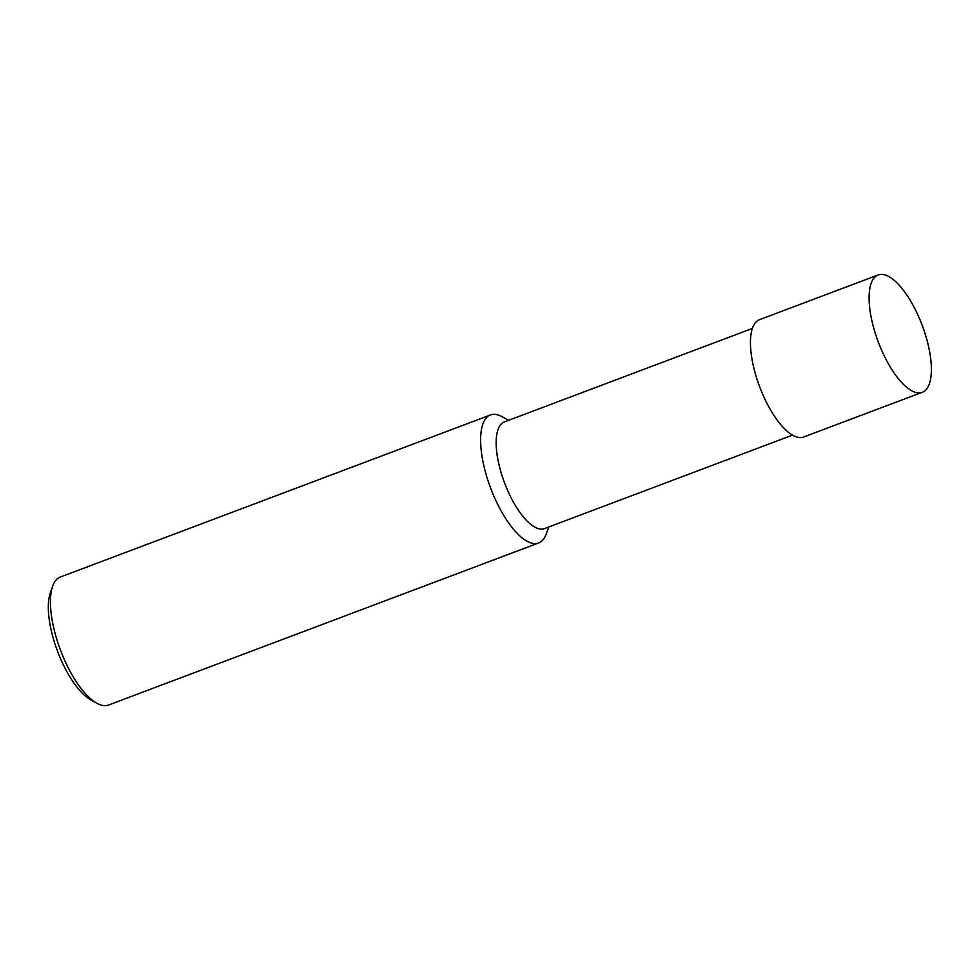 <?xml version="1.0" encoding="UTF-8"?>
<svg xmlns="http://www.w3.org/2000/svg" width="980" height="980" viewBox="0 0 980 980"><rect width="100%" height="100%" fill="white"/><g stroke="black" fill="none" stroke-linecap="round" stroke-linejoin="round"><path stroke-width="1.47" d="M752.322 328.459L504.369 421.902A56.987 21.352 69.4 0 0 504.492 482.748A56.987 21.352 69.4 0 0 544.562 528.551L792.502 435.12M508.583 420.31L502.201 416.77A68.38 25.615 69.4 0 0 490.466 414.957A68.38 25.615 69.4 0 0 490.6 487.979A68.38 25.615 69.4 0 0 538.694 542.945A68.38 25.615 69.4 0 0 543.141 539.662A68.38 25.615 69.4 0 0 546.313 533.831L548.776 526.958M490.466 414.957L60.307 577.048A68.38 25.615 69.4 0 0 52.675 586.15A68.38 25.615 69.4 0 0 60.454 650.071A68.38 25.615 69.4 0 0 96.8 703.223A68.38 25.615 69.4 0 0 108.535 705.037L538.694 542.945M52.675 586.15L50.384 592.594A62.683 23.483 69.4 0 0 57.502 651.186A62.683 23.483 69.4 0 0 90.822 699.904L96.8 703.223M926.419 389.281A62.683 23.483 69.4 0 0 919.779 319.26A62.683 23.483 69.4 0 0 878.129 274.964A62.683 23.483 69.4 0 0 878.252 341.91A62.683 23.483 69.4 0 0 922.339 392.282A62.683 23.483 69.4 0 0 926.419 389.281M878.129 274.964L759.463 319.688A62.683 23.483 69.4 0 0 759.598 386.622A62.683 23.483 69.4 0 0 803.673 436.994L922.339 392.282"/></g></svg>
